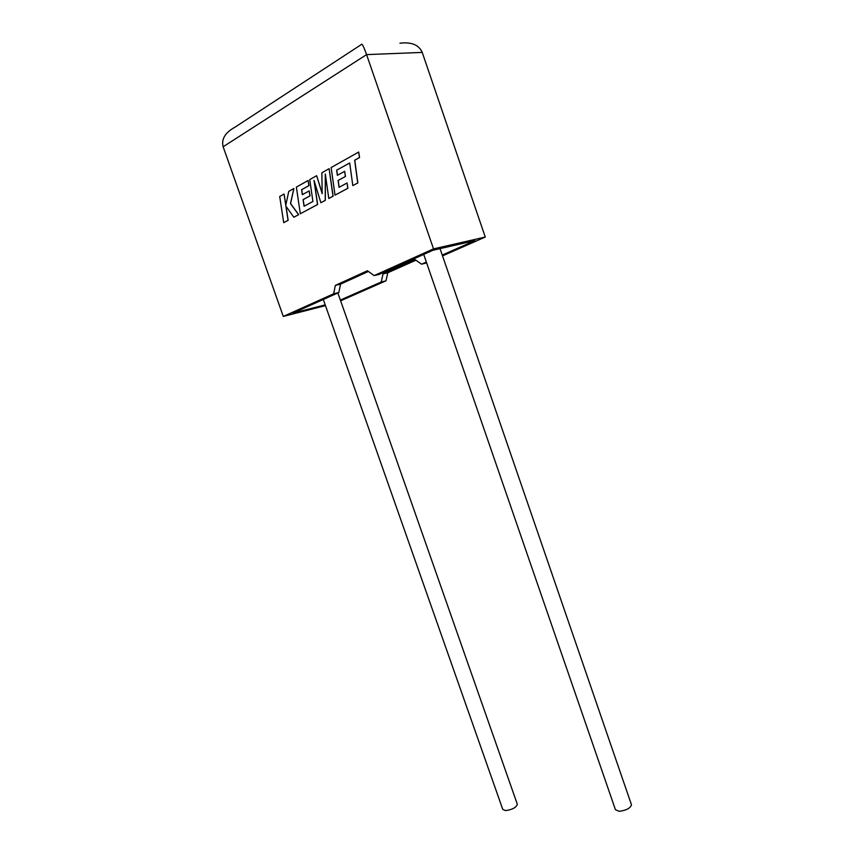 <?xml version="1.0" encoding="UTF-8"?>
<svg xmlns="http://www.w3.org/2000/svg" width="854" height="854" viewBox="0 0 854 854"><rect width="100%" height="100%" fill="white"/><g stroke="black" fill="none" stroke-linecap="round" stroke-linejoin="round"><path stroke-width="1.28" d="M423.712 254.417L615.424 809.677L619.065 811.3C626.206 810.467 630.337 808.3 631.48 804.81L631.352 804.447M517.268 804.105L517.353 804.329C516.126 807.606 512.176 809.699 505.504 810.606L502.771 809.411L323.303 299.476M426.648 262.904L421.545 264.196L426.359 262.071M442.543 255.89L485.264 237.06L422.228 52.414L366.579 54.613C363.772 46.682 362.043 43.266 361.381 44.355M442.255 255.058L474.941 240.614L432.989 250.254L379.272 274.358L374.105 275.596L433.522 248.877L485.264 237.06M433.522 248.877L366.579 54.613L223.129 146.76L283.293 316.439L333.658 293.787L335.366 285.385L367.444 270.739L374.105 275.596M415.898 260.203L387.801 272.757L385.976 280.827L381.215 282.012L383.03 273.91L415.023 259.584L421.545 264.196M340.629 300.811L385.976 280.827M368.416 271.444L340.565 284.136L338.835 292.506L292.869 313.13L325.203 304.867M340.362 300.042L381.215 282.012M338.835 292.506L333.658 293.787M283.293 316.439L325.47 305.625M387.801 272.757L383.03 273.91M340.565 284.136L335.366 285.385M399.939 43.191C411.532 41.835 418.962 44.91 422.228 52.414M223.129 146.76C221.229 139.106 225.189 132.573 235.021 127.161L361.349 44.536M283.699 222.659L288.054 220.321L285.887 206.081L293.829 217.226L298.569 214.674L290.477 203.562L293.893 188.499L288.759 191.392L285.78 205.27L284.072 194.029L279.706 196.484L283.699 222.659L288.161 220.3L286.026 206.284M293.829 217.226L298.676 214.664L290.584 203.54L293.893 188.499M285.844 204.96L284.072 194.029M316.653 175.7L309.735 179.586L312.927 201.469L304.067 206.262L303.074 199.633L309.927 195.886L309.191 190.901L302.337 194.691L301.611 189.695L308.892 185.638L308.123 180.493L296.37 187.111L300.32 213.746L317.528 204.512L314.026 180.407L320.869 202.718L325.235 200.38L325.299 173.97L328.79 198.48L333.007 196.217L329.121 168.686L321.841 172.786L322.182 193.666L316.653 175.7L322.182 193.271M329.121 168.686L333.113 196.196L328.79 198.48M304.173 206.209L303.181 199.622L310.034 195.865L309.191 190.901M302.444 194.637L301.718 189.684L308.999 185.628L308.123 180.493M300.32 213.746L317.635 204.501L314.24 181.101M320.869 202.718L325.342 200.359L325.406 174.728M336.647 170.17L349.702 162.975L352.809 185.596L357.741 182.948L354.656 160.21L359.449 157.542L358.701 152.044L331.128 167.555L335.014 195.139L347.802 188.286L347.055 183.002L339.059 187.325L338.088 180.461L345.379 176.468L344.664 171.312L337.362 175.337L336.647 170.17L349.713 163.007M352.809 185.596L357.847 182.937L354.762 160.2L359.555 157.531L358.701 152.044M335.014 195.139L347.909 188.264L347.055 183.002M339.155 187.272L338.195 180.44L345.486 176.447L344.664 171.312M337.469 175.283L336.764 170.149M631.48 804.81L440.034 248.631M517.353 804.329L337.864 292.943"/></g></svg>
